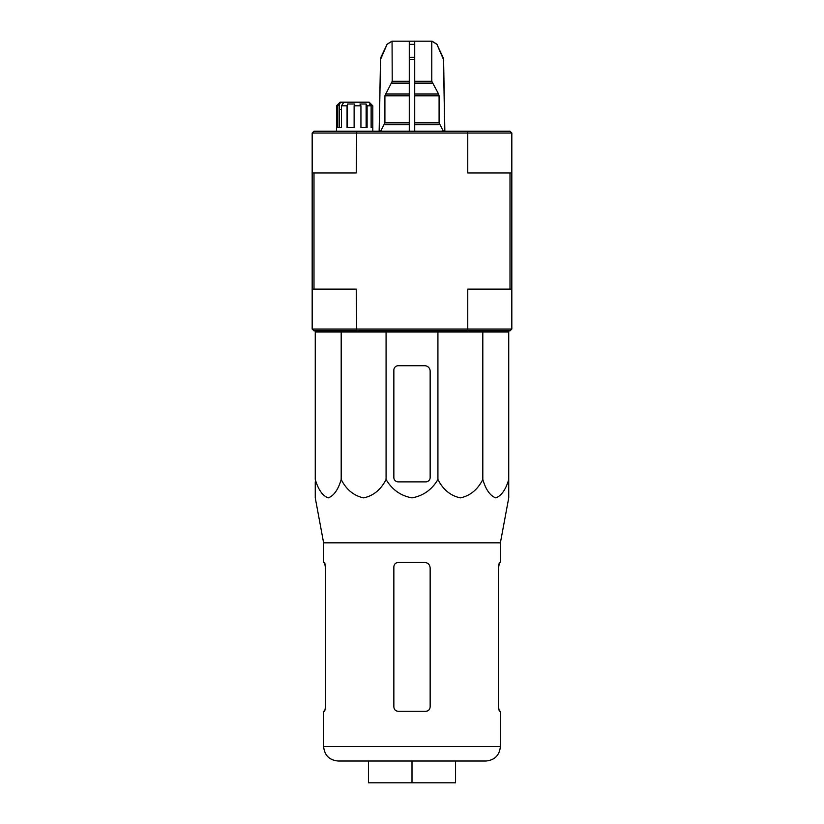 <?xml version="1.0" encoding="UTF-8"?>
<svg xmlns="http://www.w3.org/2000/svg" width="824" height="824" viewBox="0 0 824 824"><rect width="100%" height="100%" fill="white"/><g stroke="black" fill="none" stroke-linecap="round" stroke-linejoin="round"><path stroke-width="1.24" d="M343.958 102.186L341.445 105.812L347.058 105.812L347.481 103.999L354.547 103.999L354.124 105.812L360.933 105.812L359.954 103.999L366.124 103.999L367.102 105.812L371.13 105.812L369.327 103.999L370.985 103.999L372.788 105.812L369.162 102.186L340.127 102.186L336.501 105.812L336.501 131.222M338.314 103.999L336.501 105.812L337.624 105.812L339.2 103.999L339.2 127.596M341.095 102.186L339.2 103.999M508.738 479.496L508.738 497.871L508.738 479.496C505.73 489.703 501.404 495.832 495.78 497.871C490.146 495.821 485.82 489.693 482.812 479.496C477.601 489.703 470.113 495.832 460.369 497.871C450.604 495.821 443.127 489.693 437.925 479.496C431.931 489.672 423.299 495.791 412.01 497.871C400.752 495.832 392.1 489.714 386.075 479.496C380.863 489.703 373.375 495.832 363.631 497.871C353.867 495.821 346.389 489.693 341.188 479.496C338.17 489.703 333.844 495.832 328.22 497.871C322.586 495.821 318.27 489.693 315.262 479.496L315.262 331.959L508.738 331.959L508.738 479.496M508.738 497.871L500.384 542.831L323.616 542.831L315.262 497.871L315.262 481.875M424.7 365.722L398.208 365.722A4.357 4.357 0 0 0 393.851 370.079L393.851 477.518A4.357 4.357 0 0 0 398.208 481.875L425.792 481.875A4.357 4.357 0 0 0 430.149 477.518L430.149 371.161A5.449 5.449 0 0 0 424.7 365.722M511.828 133.035L510.005 131.222L467.29 131.222L467.764 133.035L312.172 133.035L312.172 329.054L313.996 330.867L467.29 330.867L467.764 329.054L511.828 329.054L511.828 133.035L467.764 133.035L467.764 172.968L511.828 172.968M414.719 131.222L414.719 41.2L432.126 41.2L436.916 44.341L431.941 41.2M379.267 131.222L380.523 59.483L387.084 44.341L392.059 41.2L392.224 81.277L384.911 95.8L384.911 122.858L380.626 131.222M414.719 41.2L392.224 41.2M431.776 41.2L431.776 81.277L438.595 93.987L414.719 93.987L414.719 95.8L439.089 95.8L438.595 93.987M439.089 95.8L439.089 122.858L443.374 131.222M444.733 131.222L443.477 59.483L436.916 44.341L442.972 57.268M409.281 41.2L409.281 44.341L414.719 44.341L414.719 57.268L409.281 57.268L409.281 131.222M409.281 44.341L409.281 57.268L409.281 44.341M392.224 81.277L409.281 81.277L409.281 83.1L391.73 83.1M384.911 122.858L409.281 122.858L409.281 124.671L384.427 124.671M467.29 131.222L313.996 131.222L312.172 133.035M312.172 172.968L313.996 172.968L313.996 289.121L356.236 289.121L356.71 330.867M312.172 289.121L313.996 289.121M510.005 172.968L510.005 289.121L511.828 289.121M356.71 131.222L356.236 172.968L313.996 172.968M510.005 289.121L467.764 289.121L467.764 329.054L312.172 329.054M467.29 330.867L510.005 330.867L511.828 329.054M372.798 131.222L372.798 105.812L372.788 127.596L371.13 127.596L371.13 105.812M367.102 105.812L367.102 127.596L360.933 127.596L360.933 105.812M354.124 105.812L354.124 127.596L347.058 127.596L347.058 105.812M341.445 105.812L341.445 127.596L337.624 127.596L337.624 105.812M347.481 103.999L347.481 127.596M342.393 103.999L342.393 104.72M339.529 109.448L341.445 109.448L339.529 109.448L339.529 103.999M370.985 103.999L370.985 105.657M366.124 103.999L366.124 127.596M485.872 761.016L338.128 761.016C329.312 760.161 324.471 755.32 323.616 746.503L500.384 746.503C499.529 755.32 494.688 760.161 485.872 761.016M499.303 711.287L498.51 706.93L499.303 711.287L500.384 711.287L500.384 746.503M500.384 542.831L500.384 562.462L499.303 562.462L498.51 566.819L498.51 706.93M499.468 562.462L498.51 567.911M398.208 711.287C395.572 711.05 394.119 709.598 393.851 706.93L393.851 566.819C394.119 564.162 395.572 562.71 398.208 562.462L424.7 562.462C427.996 562.771 429.809 564.584 430.149 567.911L430.149 706.93C429.881 709.588 428.428 711.04 425.792 711.287L398.208 711.287M323.616 542.831L323.616 562.462L324.697 562.462L325.49 566.819L325.49 706.93L324.697 711.287L323.616 711.287L323.616 746.503M325.49 567.911L324.532 562.462M412 761.016L412 782.8L368.441 782.8L368.441 761.016M412 782.8L455.559 782.8L455.559 761.016M482.812 479.496L482.812 331.959M437.925 479.496L437.925 331.959M386.075 479.496L386.075 331.959M341.188 479.496L341.188 331.959M431.776 81.277L414.719 81.277M432.27 83.1L414.719 83.1M409.281 93.987L385.405 93.987M409.281 95.8L384.911 95.8M439.089 122.858L414.719 122.858M439.573 124.671L414.719 124.671M380.523 59.483L379.153 131.222M381.028 57.268L380.4 59.483M387.084 44.341L380.915 57.268M414.719 59.483L409.281 59.483M443.085 57.268L443.477 59.483M386.94 44.341L391.874 41.2M443.6 59.483L444.847 131.222M437.06 44.341L432.126 41.2M499.303 331.959L499.323 330.867M324.697 331.959L324.677 330.867"/></g></svg>
